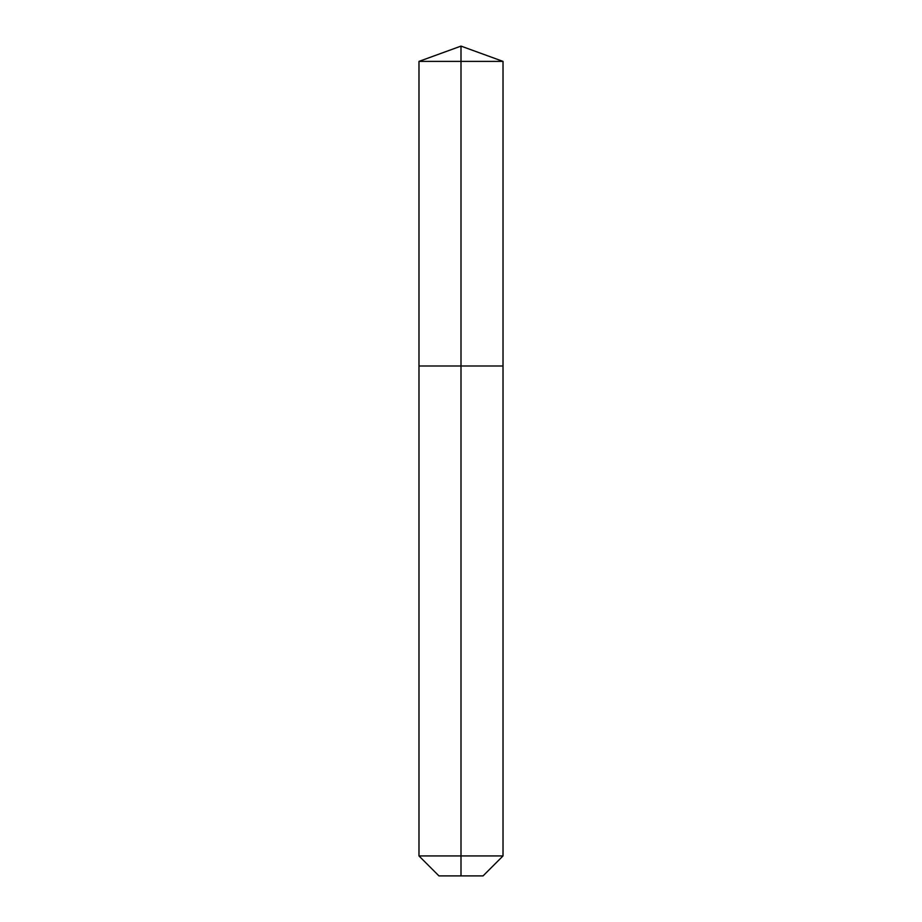 <?xml version="1.0" encoding="UTF-8"?>
<svg xmlns="http://www.w3.org/2000/svg" width="922" height="922" viewBox="0 0 922 922"><rect width="100%" height="100%" fill="white"/><g stroke="black" fill="none" stroke-linecap="round" stroke-linejoin="round"><path stroke-width="1.38" d="M418.98 855.939L503.02 855.939L483.059 875.9L438.941 875.9L418.98 855.939L418.98 365.999L461 365.999L461 61.394L503.02 61.394L461 46.1L461 61.394L418.98 61.394L418.98 365.999L503.02 365.999L503.02 61.394M461 875.9L461 365.999L503.02 365.999L503.02 855.939M461 46.1L418.98 61.394"/></g></svg>
